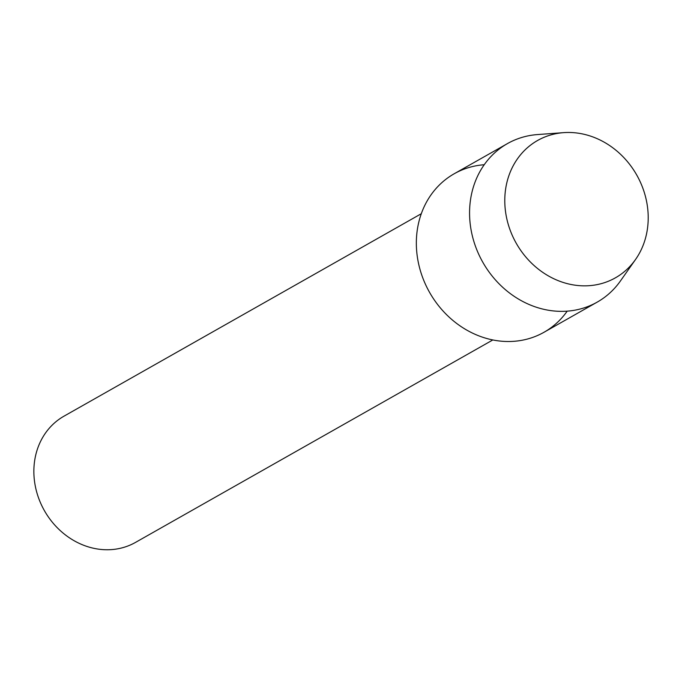 <?xml version="1.0" encoding="UTF-8"?>
<svg xmlns="http://www.w3.org/2000/svg" width="682" height="682" viewBox="0 0 682 682"><rect width="100%" height="100%" fill="white"/><g stroke="black" fill="none" stroke-linecap="round" stroke-linejoin="round"><path stroke-width="1.02" d="M586.153 134.806A78.933 69.24 60.5 0 0 505.439 190.38A78.933 69.24 60.5 0 0 566.844 283.516A78.933 69.24 60.5 0 0 647.559 227.941A78.933 69.24 60.5 0 0 586.153 134.806A78.933 69.24 60.5 0 0 563.664 132.64A78.933 69.24 60.5 0 0 504.799 202.281A78.933 69.24 60.5 0 0 566.844 283.516A78.933 69.24 60.5 0 0 635.539 259.492A78.933 69.24 60.5 0 0 586.153 134.806M484.229 164.729A91.09 79.896 60.5 0 0 416.361 245.111A91.09 79.896 60.5 0 0 487.954 338.818A91.09 79.896 60.5 0 0 567.194 311.154M421.297 213.722L64.006 416.165A72.539 63.631 60.5 0 0 35.438 486.803A72.539 63.631 60.5 0 0 90.894 547.612A72.539 63.631 60.5 0 0 135.53 542.395L492.822 339.951M563.664 132.64L537.51 134.567A91.09 79.896 60.5 0 0 507.417 143.612A91.09 79.896 60.5 0 0 471.543 232.306A91.09 79.896 60.5 0 0 541.176 308.665A91.09 79.896 60.5 0 0 597.227 302.109A91.09 79.896 60.5 0 0 620.449 280.941L635.539 259.492M507.417 143.612L454.195 173.765A91.09 79.896 60.5 0 0 418.322 262.459A91.09 79.896 60.5 0 0 487.954 338.818A91.09 79.896 60.5 0 0 544.006 332.27L597.227 302.109"/></g></svg>
